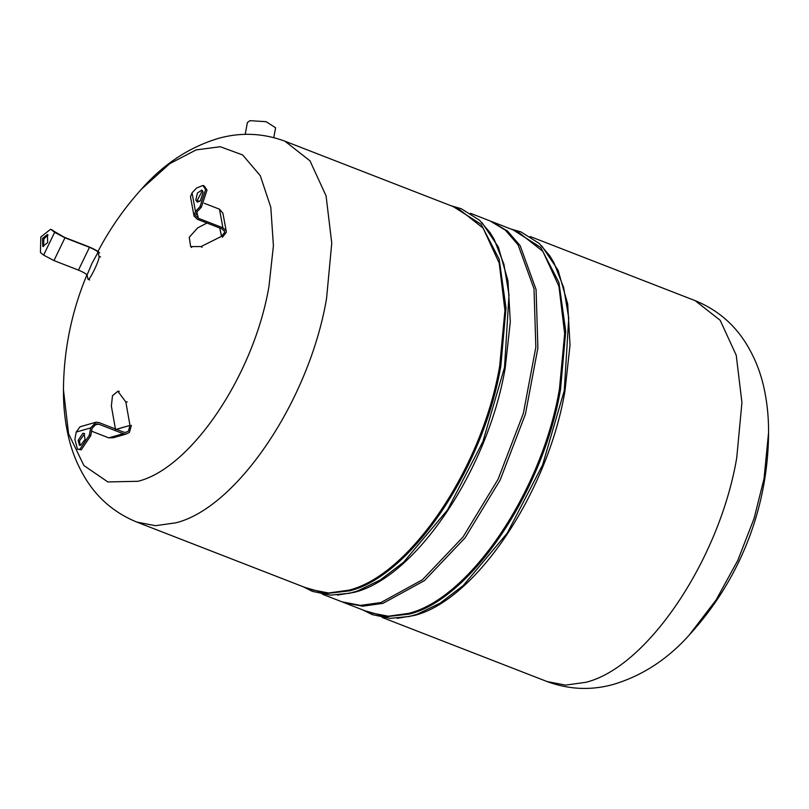 <?xml version="1.0" encoding="UTF-8"?>
<svg xmlns="http://www.w3.org/2000/svg" width="809" height="809" viewBox="0 0 809 809"><rect width="100%" height="100%" fill="white"/><g stroke="black" fill="none" stroke-linecap="round" stroke-linejoin="round"><path stroke-width="1.21" d="M451.28 205.85L461.221 208.692L479.535 220.26L490.032 232.577L494.127 239.282L503.916 264.28L509.013 294.83L504.523 367.438L482.892 441.684L447.508 509.963L403.529 562.295L380.311 579.972L357.396 591.045L349.296 593.351M453.353 206.659L481.031 224.255L499.183 259.224L506.009 308.087L500.822 365.992C483.63 467.865 411.245 575.654 349.832 590.813L326.249 593.533L305.296 587.567M141.504 189.124C163.721 163.863 189.66 146.864 219.32 138.137C241.345 132.18 263.228 133.192 284.95 141.201L458.116 208.51L483.135 228.128L499.224 263.158L504.927 310.434L499.719 365.708C482.568 467.4 410.305 574.997 349.003 590.135L328.606 592.997L310.049 589.417L136.893 522.108C115.384 513.3 98.516 499.214 86.29 479.838C77.563 465.893 71.435 450.694 67.916 434.251C64.831 420.083 63.355 405.309 63.466 389.928L68.583 433.786L83.893 465.539L107.85 481.931L137.995 481.294C191.278 468.138 254.077 374.638 268.982 286.255L273.412 245.805L270.803 207.306L260.276 175.674L242.649 154.954L220.281 146.732L196.132 149.908L169.738 163.671L141.524 189.104A301.393 301.393 0 0 0 97.97 251.457M482.103 222.768L498.364 247.038L507.961 280.763L510.297 321.871L505.221 367.842C488.06 469.533 415.796 577.13 354.494 592.269L337.383 595.1M511.015 229.068L520.956 231.91L539.259 243.479L549.756 255.796L553.852 262.5L563.64 287.498L568.747 318.048L564.257 390.656L542.617 464.902L507.233 533.171L463.264 585.514L440.035 603.19L417.12 614.264L409.03 616.569M513.088 229.877L540.766 247.473L558.918 282.442L565.734 331.296L560.546 389.21C543.365 491.083 470.98 598.872 409.556 614.031L385.974 616.751L365.021 610.785M492.094 221.717L517.841 231.728L542.869 251.346L558.958 286.376L564.662 333.652L559.454 388.927C542.303 490.618 470.039 598.215 408.727 613.353L388.34 616.215L369.784 612.635L344.037 602.634L362.594 606.204L382.981 603.342L424.412 580.629L465.084 537.823L500.154 480.03L525.425 414.137L537.894 348.022L536.074 289.551L520.177 245.703L507.486 230.99L491.063 221.332M541.828 245.987L558.099 270.257L567.696 303.982L570.021 345.089L564.945 391.06C547.794 492.752 475.53 600.349 414.218 615.487L397.108 618.319M245.208 134.365L247.372 122.584L249.92 120.672L266.121 121.694L275.596 127.761L273.786 137.601M530.168 236.521L695.123 300.635C716.632 309.442 733.5 323.539 745.726 342.905C754.453 356.86 760.581 372.049 764.101 388.502C767.185 402.67 768.671 417.444 768.55 432.825L764.03 478.685L754.099 518.387L737.889 560.192L716.056 600.035L689.308 634.944M470.444 213.303L490.042 220.918L505.423 230.191L518.114 244.905L534.011 288.752L535.841 347.223L523.362 413.338L498.091 479.231L463.031 537.024L422.349 579.831L380.918 602.543L360.531 605.405L341.974 601.825L322.376 594.211M343.016 602.22L344.037 602.634M202.432 190.54L197.194 200.49L197.932 202.129M195.818 199.954L197.457 192.987L201.805 190.115L203.17 192.178L200.349 200.723L197.184 202.017L195.818 199.954M202.068 247.372L201.067 246.533L221.545 236.329L224.659 232.355L224.508 231.273L221.919 228.846L197.406 219.32L194.039 216.064L195.475 211.442L192.046 192.825L190.479 196.799M192.046 192.825L196.557 188.062L202.897 185.463L205.628 189.589L199.985 206.669L201.36 207.205L196.85 211.978L195.707 215.679L198.397 218.278L222.91 227.804L226.166 230.858L226.348 232.234L222.455 237.219M199.985 206.669L195.475 211.442M201.36 207.205L207.003 190.125L204.273 185.999L202.897 185.463M197.204 200.531L199.55 201.441M204.202 203.251L219.482 209.187L222.92 213.252L226.166 230.858M206.973 223.031L197.639 227.916L189.235 237.3L190.671 246.614L191.662 247.443M221.545 236.329L219.765 228.007L221.565 236.319M201.067 246.533L190.671 246.614M84.672 433.786L79.494 440.885L80.162 445.365M82.831 433.341L84.045 433.361L85.087 439.368L80.637 445.284L79.413 445.263L78.119 440.349L82.831 433.341M80.071 426.758L76.218 432.077L90.669 427.91L96.059 422.187L99.001 422.571L123.514 432.107L125.749 432.411L128.449 431.076L129.986 425.433L122.25 427.577L129.986 425.433L125.82 401.952L127.225 401.952M93.804 425.069L98.708 424.179L96.362 423.865L92.044 428.446L90.699 435.778L81.274 449.804L77.472 449.217L74.873 439.398L76.218 432.077M90.669 427.91L89.324 435.242L79.899 449.268L77.472 449.217M98.708 424.179L123.221 433.705L126.022 434.099L129.43 432.4L131.382 425.332M91.538 431.167L108.76 437.861L113.371 437.74L126.022 434.099M115.525 429.559L122.25 427.577L115.535 429.589L111.369 406.108L112.471 395.753L117.851 391.253L125.82 401.952M48.044 234.944L43.898 238.918L43.534 246.533M47.68 242.558L42.786 246.421L42.523 238.382L47.418 234.519L47.68 242.558M64.963 237.806L54.638 232.345L43.615 255.118L53.94 260.579L64.963 237.806L89.475 247.332C94.077 249.273 96.949 250.911 98.081 252.236L98.991 256.291C100.397 258.587 88.687 282.776 87.959 279.065L87.059 275.009L91.993 263.35L87.059 275.009C85.926 273.685 83.054 272.046 78.453 270.105L53.94 260.579M43.615 255.118L40.45 252.56L40.804 236.997L50.593 229.271L64.275 237.249L88.788 246.775C94.582 249.223 98.192 251.275 99.618 252.944M51.473 229.786L54.638 232.345M52.848 230.312L50.593 229.271M98.081 252.236L91.993 263.35L98.081 252.236L91.993 263.35L87.059 275.009M89.688 279.975L87.959 279.065M695.123 300.635L720.152 320.253L736.241 355.282L741.934 402.569L736.736 457.833C719.575 559.525 647.321 667.122 586.009 682.26L565.612 685.122L547.066 681.542C568.788 689.551 590.671 690.573 612.696 684.606C642.346 675.889 668.274 658.9 690.492 633.639A301.393 301.393 0 0 0 768.55 432.825M284.95 141.201L309.978 160.819L326.067 195.849L331.761 243.125L326.563 298.4C309.412 400.091 237.148 507.688 175.836 522.826L155.439 525.688L136.893 522.108M198.397 218.278L196.83 211.988M222.91 227.804L219.482 209.187M221.514 236.339L219.765 228.007M89.324 435.242L90.699 435.778M108.76 437.861L123.221 433.705M129.986 425.403L115.535 429.609M100.518 256.969L98.991 256.291M78.453 270.105L89.475 247.332M349.842 593.219L330.436 595.151L312.436 591.379L303.223 586.768M409.576 616.438L390.16 618.369L372.16 614.597L362.948 609.976M382.111 617.429L547.066 681.542M86.957 274.827A301.393 301.393 0 0 0 63.466 389.928M194.039 216.064L190.479 196.739M80.03 426.778L96.059 422.187M117.851 391.253L119.247 391.263"/></g></svg>
